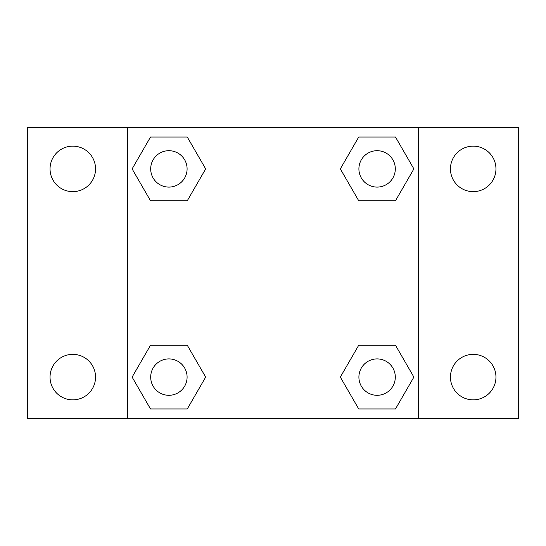 <?xml version="1.0" encoding="UTF-8"?>
<svg xmlns="http://www.w3.org/2000/svg" width="546" height="546" viewBox="0 0 546 546"><rect width="100%" height="100%" fill="white"/><g stroke="black" fill="none" stroke-linecap="round" stroke-linejoin="round"><path stroke-width="0.82" d="M27.3 127.402L518.7 127.402L518.7 418.598L27.3 418.598L27.3 127.402M473.198 146.144A22.748 22.748 0 0 1 495.952 168.898A22.748 22.748 0 0 1 473.198 191.646A22.748 22.748 0 0 1 450.45 168.898A22.748 22.748 0 0 1 473.198 146.144M473.198 354.354A22.748 22.748 0 0 1 495.952 377.102A22.748 22.748 0 0 1 473.198 399.856A22.748 22.748 0 0 1 450.45 377.102A22.748 22.748 0 0 1 473.198 354.354M72.802 354.354A22.748 22.748 0 0 1 95.55 377.102A22.748 22.748 0 0 1 72.802 399.856A22.748 22.748 0 0 1 50.048 377.102A22.748 22.748 0 0 1 72.802 354.354M72.802 146.144A22.748 22.748 0 0 1 95.55 168.898A22.748 22.748 0 0 1 72.802 191.646A22.748 22.748 0 0 1 50.048 168.898A22.748 22.748 0 0 1 72.802 146.144M150.505 345.256L187.285 345.256L205.671 377.102L187.285 408.954L150.505 408.954L132.118 377.102L150.505 345.256L187.285 345.256L150.505 345.256M358.715 137.046L395.495 137.046L413.882 168.898L395.495 200.744L358.715 200.744L340.329 168.898L358.715 137.046L395.495 137.046L358.715 137.046M127.402 418.598L127.402 127.402M418.598 127.402L418.598 418.598M150.505 137.046L187.285 137.046L205.671 168.898L187.285 200.744L150.505 200.744L132.118 168.898L150.505 137.046L187.285 137.046L150.505 137.046M358.715 345.256L395.495 345.256L413.882 377.102L395.495 408.954L358.715 408.954L340.329 377.102L358.715 345.256L395.495 345.256L358.715 345.256M395.495 408.954L358.715 408.954L395.495 408.954M395.304 377.102A18.202 18.202 0 0 0 368.004 361.343A18.202 18.202 0 0 0 368.004 392.867A18.202 18.202 0 0 0 395.304 377.102M187.285 408.954L150.505 408.954L187.285 408.954M187.094 377.102A18.202 18.202 0 0 0 159.794 361.343A18.202 18.202 0 0 0 159.794 392.867A18.202 18.202 0 0 0 187.094 377.102M395.495 200.744L358.715 200.744L395.495 200.744M395.304 168.898A18.202 18.202 0 0 0 368.004 153.133A18.202 18.202 0 0 0 368.004 184.657A18.202 18.202 0 0 0 395.304 168.898M187.285 200.744L150.505 200.744L187.285 200.744M187.094 168.898A18.202 18.202 0 0 0 159.794 153.133A18.202 18.202 0 0 0 159.794 184.657A18.202 18.202 0 0 0 187.094 168.898"/></g></svg>
